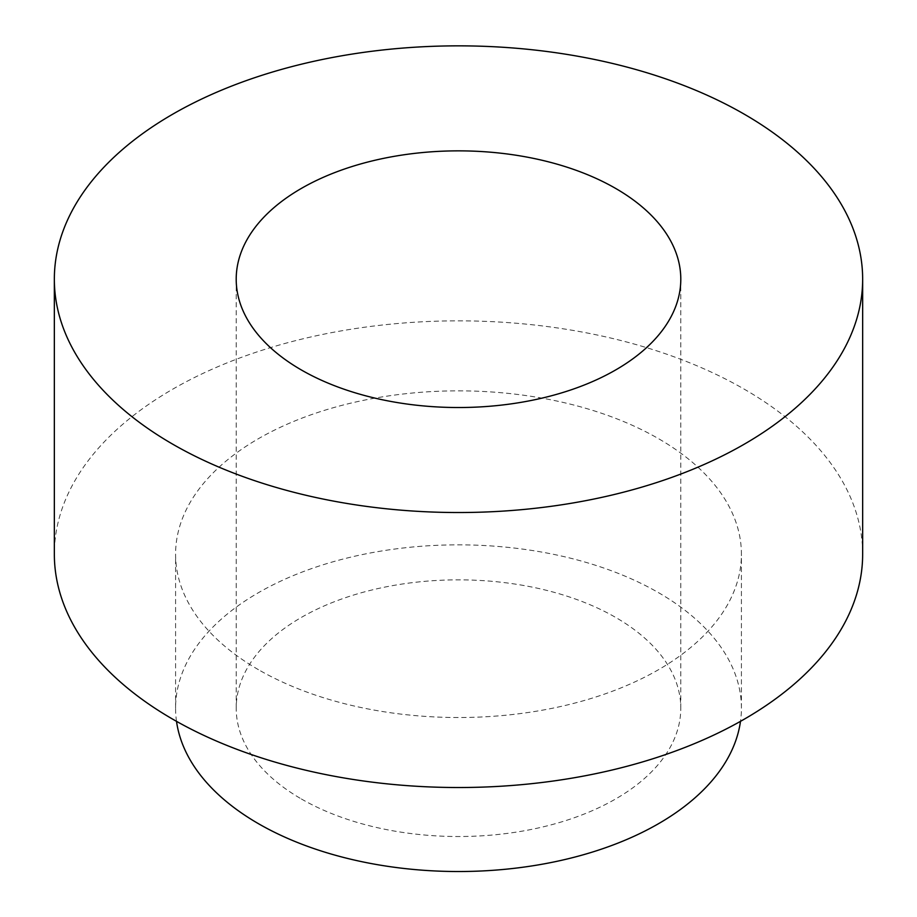 <?xml version="1.0" encoding="UTF-8"?>
<svg xmlns="http://www.w3.org/2000/svg" width="917" height="917" viewBox="0 0 917 917"><rect width="100%" height="100%" fill="white"/><g stroke="black" fill="none" stroke-linecap="round" stroke-linejoin="round"><path stroke-width="0.69" stroke-dasharray="4.58 3.44" d="M862.656 554.189A404.156 233.342 0 0 0 458.5 320.847A404.156 233.342 0 0 0 54.344 554.189M258.445 669.685A282.917 163.341 180 0 1 175.583 554.189A282.917 163.341 180 0 1 458.5 390.848A282.917 163.341 180 0 1 741.417 554.189A282.917 163.341 180 0 1 566.763 705.093A282.917 163.341 180 0 1 258.445 669.685M176.511 721.347A282.917 163.341 180 0 1 175.583 708.188A282.917 163.341 180 0 1 458.5 544.847A282.917 163.341 180 0 1 741.417 708.188A282.917 163.341 180 0 1 740.489 721.347M301.315 798.936A222.292 128.334 0 0 0 543.563 826.756A222.292 128.334 0 0 0 680.792 708.188A222.292 128.334 0 0 0 458.5 579.853A222.292 128.334 0 0 0 236.208 708.188A222.292 128.334 0 0 0 301.315 798.936M741.417 708.188L741.417 554.189M175.583 708.188L175.583 554.189M680.792 708.188L680.792 279.192M236.208 708.188L236.208 279.192"/><path stroke-width="1.38" d="M54.344 279.192L54.344 554.189A404.156 233.342 0 0 0 172.717 719.18A404.156 233.342 0 0 0 613.164 769.764A404.156 233.342 0 0 0 862.656 554.189L862.656 279.192A404.156 233.342 0 0 0 458.5 45.85A404.156 233.342 0 0 0 54.344 279.192A404.156 233.342 0 0 0 172.717 444.183A404.156 233.342 0 0 0 613.164 494.767A404.156 233.342 0 0 0 862.656 279.192M301.315 369.941A222.292 128.334 0 0 0 543.563 397.76A222.292 128.334 0 0 0 680.792 279.192A222.292 128.334 0 0 0 458.5 150.858A222.292 128.334 0 0 0 236.208 279.192A222.292 128.334 0 0 0 301.315 369.941M740.489 721.347A282.917 163.341 180 0 1 556.138 861.487A282.917 163.341 180 0 1 258.445 823.684A282.917 163.341 180 0 1 176.511 721.347"/></g></svg>
